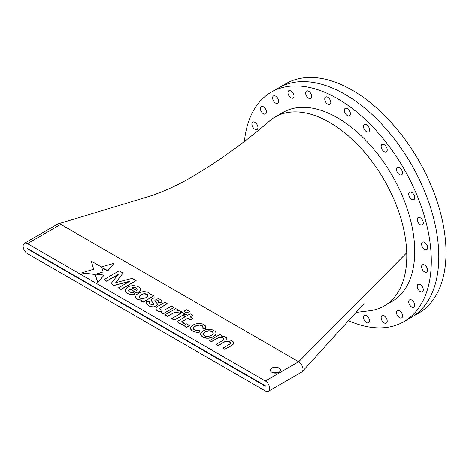 <?xml version="1.0" encoding="UTF-8"?>
<svg xmlns="http://www.w3.org/2000/svg" width="469" height="469" viewBox="0 0 469 469"><rect width="100%" height="100%" fill="white"/><g stroke="black" fill="none" stroke-linecap="round" stroke-linejoin="round"><path stroke-width="0.7" d="M279.043 368.065A5.1 2.943 0 0 0 273.486 367.432A5.1 2.943 0 0 0 270.337 370.147A5.1 2.943 0 0 0 271.832 372.228A5.1 2.943 0 0 0 277.384 372.867A5.1 2.943 0 0 0 280.532 370.147A5.1 2.943 0 0 0 279.043 368.065M278.914 372.298L271.838 372.234M274.928 373.078L276.118 373.066M265.343 386.216L265.343 385.717L27.296 248.353L27.448 248.863L265.343 386.216M271.311 92.135L278.809 87.803A132.534 76.517 60 0 1 345.073 94.369A132.534 76.517 -120 0 0 278.809 87.803L286.014 83.64A132.534 76.517 60 0 1 352.283 90.206A132.534 76.517 60 0 1 438.867 206.999A132.534 76.517 60 0 1 418.553 313.204L411.342 317.361A132.534 76.517 -120 0 0 431.656 211.161A132.534 76.517 -120 0 0 345.073 94.369A132.534 76.517 60 0 1 431.656 211.161A132.534 76.517 60 0 1 411.342 317.361L403.844 321.693A132.534 76.517 -120 0 0 424.164 215.488A132.534 76.517 -120 0 0 337.58 98.695A132.534 76.517 -120 0 0 271.311 92.135A132.534 76.517 -120 0 0 244.425 141.275M356.258 312.413L368.962 310.824A109.089 62.981 -120 0 0 384.193 305.964A109.089 62.981 -120 0 0 406.734 252.756A109.089 62.981 -120 0 0 329.648 122.421A109.089 62.981 -120 0 0 275.104 117.016A109.089 62.981 -120 0 0 269.827 120.721C244.361 142.852 216.995 162.403 187.723 179.363C174.79 186.592 161.4 192.448 147.565 196.945L153.486 195.086M268.403 391.263L301.708 372.034A6.115 3.529 -120 0 0 302.212 371.63A6.115 3.529 -120 0 0 302.476 366.623A6.115 3.529 -120 0 0 298.647 361.74L60.753 224.393A6.115 3.529 -120 0 0 58.133 223.901A6.115 3.529 -120 0 0 57.693 224.088L24.388 243.317A6.115 3.529 -120 0 0 23.45 248.218A6.115 3.529 -120 0 0 27.448 253.612L265.343 390.958A6.115 3.529 -120 0 0 268.403 391.263A6.115 3.529 -120 0 0 269.341 386.362A6.115 3.529 -120 0 0 265.343 380.969L27.448 243.622A6.115 3.529 -120 0 0 24.388 243.317M209.614 340.611L211.472 341.702L218.566 337.721L220.336 337.393L223.08 338.055L223.895 339.292M221.11 336.074L221.937 335.376L219.92 334.415L209.614 340.693M209.614 340.529L211.472 341.538L218.566 337.557L220.336 337.223L223.08 337.885L223.924 339.239L223.531 339.984L216.256 344.299L218.149 345.389L225.325 341.362L226.744 341.086L229.253 341.496L230.549 342.722L230.215 343.836L222.933 348.15L224.827 349.247L231.862 345.248L233.046 344.322L233.679 343.267L233.591 342.476L233.005 341.538L230.807 340.265L226.762 339.884L226.914 338.618L226.322 337.68L224.229 336.472L220.852 336.074L221.937 335.376M222.933 348.15L224.827 349.411L231.862 345.419L233.046 344.492L233.679 343.267M216.256 344.299L218.149 345.559L225.325 341.532L226.744 341.25L229.253 341.666L230.572 343.156M192.736 315.297L190.244 313.855L187.553 315.344L185.759 314.377L183.625 315.537L185.261 316.675L177.792 321.23L178.15 322.502L182.066 324.783L184.364 323.352L181.679 321.734L187.852 318.17L190.819 319.858L192.835 318.627L190.156 316.851L192.736 315.297L190.297 316.933M183.625 315.537L185.114 316.757M181.82 321.822L187.852 318.34M177.194 310.56L177.986 309.886L175.793 308.62L165.276 314.635L165.117 315.004L167.521 316.323L174.298 312.524L176.092 312.184L179.387 313.274L181.691 311.703L178.642 310.578L176.942 310.554L177.986 309.886M200.714 334.667L201.353 335.921L203.552 337.41L206.618 338.231L209.074 338.202L212.785 337.088L215.294 335.276L215.951 334.215L216.033 332.92L215.488 331.718L213.207 330.053L209.965 329.238L205.868 329.666L202.555 331.208L200.732 333.406L200.714 334.667L201.353 335.751L203.552 337.246L206.618 338.061L209.074 338.038L212.785 336.924L215.294 335.112L215.951 334.051L216.033 332.756M193.463 327.714L194.143 326.811L196.423 325.48L199.495 324.976L202.198 325.732L203.001 326.582L202.719 328.253L205.41 328.658L205.785 326.682L205.293 325.82L202.473 323.944L198.715 323.352L194.746 324.167L192.466 325.386L190.625 327.544L190.643 329.097L191.153 329.959L193.345 331.524L196.939 332.369L199.724 332.105L199.302 330.651L196.177 330.569L193.885 329.596L193.345 328.746L193.463 327.714L194.143 326.975L196.423 325.644L199.495 325.14L202.198 325.902L203.001 326.752L203.065 327.491M202.719 328.253L205.41 328.828L205.785 327.837M193.363 328.769L193.463 327.884M154.846 300.054L156.288 299.703L158 300.477L158.581 301.063L158.551 302.312L161.752 302.394L161.752 301.028L161.172 300.119L158.223 298.278L154.506 297.85L153.129 298.284L151.393 299.632L151.294 300.746L153.932 303.912L153.123 304.786L151.933 304.803L149.928 303.871L149.3 302.857L149.552 301.532L146.592 301.333L146.199 301.708L146.111 303.179L146.668 304.229L149.33 306.11L150.912 306.673L154.102 306.873L156.939 305.495L157.291 303.765L154.934 301.01L154.846 300.054L156.968 300.049L158.575 301.227M149.312 302.874L149.552 301.532M151.294 300.746L153.92 304.064M161.752 301.192L161.752 301.878M158.551 302.312L161.383 302.775L161.752 302.394M91.402 261.532L93.659 269.224L81.413 272.946L95.166 274.318L97.763 282.385L104.106 275.086L95.811 274.142L103.092 271.926L101.785 267.506L107.911 270.642L114.037 263.308L101.327 266.955L91.672 261.374L91.402 261.696L93.612 269.235M101.843 267.699L107.618 270.976L114.037 263.537M96.274 274.183L103.092 271.926M81.413 272.946L95.166 274.482L97.763 282.555L104.106 275.086M125.188 289.783L125.246 291.29L125.921 292.375L128.207 293.916L131.168 294.69L134.316 294.579L134.709 294.186L134.04 292.744L129.913 292.199L128.676 291.143L128.658 290.282L129.919 288.869L137.118 293.025L137.757 292.803L140.014 291.009L140.594 289.244L140.184 288.136L137.657 286.319L133.167 285.492L129.467 286.248L127.046 287.532L125.188 289.783L125.246 291.126L125.921 292.205L128.207 293.746L131.168 294.526L134.709 294.186M128.658 290.446L129.919 289.033L137.118 293.189L140.014 291.179L140.594 289.244M135.547 296.924L136.672 298.636L138.677 299.714L142.101 300.043L140.8 300.799L143.098 302.059L153.762 295.904L151.469 294.579L150.473 295.083L150.227 294.028L147.905 292.234L144.182 291.536L141.069 292.023L139.041 292.808L136.192 294.966L135.547 297.094L136.672 298.8L138.677 299.879L141.802 300.219M140.8 300.799L143.098 302.224L153.762 295.904M155.872 308.192L155.978 309.323L156.804 310.261L158.868 311.375L162.04 311.774L161.043 312.418L163.235 313.685L173.899 307.529L171.507 306.146L164.631 310.003L161.559 310.185L160.087 309.399L159.759 308.684L160.24 307.816L167.222 303.672L164.83 302.288L157.291 306.574L155.872 308.192L155.978 309.487L156.804 310.425L158.868 311.545L161.793 311.932M159.8 308.778L160.24 307.986L167.222 303.672M161.043 312.418L163.235 313.849L173.899 307.529M104.159 279.805L106.621 281.054L118.247 274.359L111.03 283.61L114.09 285.31L129.89 281.195L118.481 287.849L120.967 289.344L136.127 280.591L132.164 278.369L115.743 282.637L123.071 273.058L119.179 270.812L104.159 279.483L106.621 281.224L117.983 274.682M115.732 282.631L123.071 273.058M118.481 287.849L120.967 289.514L136.127 280.591M111.03 283.61L114.09 285.474L129.368 281.5M184.757 314.042L182.371 312.418L171.701 318.627L174.075 320.169L174.515 320.057L184.71 314.166L184.804 313.755M189.23 325.762L189.324 325.468L186.556 323.868L183.801 325.463L186.433 327.303L189.324 325.468M186.955 313.046L189.447 311.439L186.556 309.769L184.217 311.053L184.053 311.434L186.955 313.046L189.447 311.439M136.643 290.422L137.329 289.021L135.512 287.55L133.929 287.333L131.725 287.837L136.643 290.422M137.317 289.174L135.512 287.714L133.929 287.503L131.895 287.937M140.981 298.448L143.139 298.63L146.14 297.586L147.864 295.88L147.758 294.919L146.926 294.192L144.64 293.641L142.23 294.075L140.407 295.007L139.135 296.631L139.973 297.997L140.981 298.448M147.846 295.904L147.758 295.089L146.926 294.356L143.661 293.875L140.407 295.177L139.158 296.748M146.111 303.015L147.553 305.067M147.553 304.897L149.33 306.11M149.33 305.94L150.912 306.673M150.912 306.509L152.431 306.931M152.431 306.767L154.102 306.873M154.102 306.703L155.515 306.421M155.515 306.257L156.939 305.495M156.939 305.331L157.32 304.633M190.625 327.544L190.643 328.933L191.903 330.674M191.903 330.504L193.345 331.524M193.345 331.354L195.034 332.134M195.034 331.97L196.939 332.369M196.939 332.204L198.575 332.275M198.575 332.111L199.724 332.105M207.738 336.49L210.47 335.892L212.264 334.854L213.243 333.752L212.908 332.064L210.399 330.844L208.517 330.786L205.34 331.853L203.974 332.914L203.417 333.776L203.939 335.411L205.61 336.291L207.738 336.49M213.331 332.937L211.836 331.466L208.517 330.956L205.34 332.023L203.417 333.946M165.117 314.834L167.521 316.323M167.521 316.159L174.298 312.524M174.298 312.36L176.092 312.184M176.092 312.014L177.434 312.407M177.434 312.243L179.387 313.274M179.387 313.104L181.333 312.213M181.333 312.049L181.691 311.703M171.701 318.627L174.075 320.169M174.075 319.999L174.515 320.057M174.515 319.887L184.71 314.166M177.722 321.804L178.15 322.502M178.15 322.338L182.066 324.783M182.066 324.612L182.629 324.589M182.629 324.419L184.364 323.352M187.852 318.17L190.396 319.805M190.396 319.635L190.819 319.858M190.819 319.694L192.835 318.457M183.801 325.615L186.433 327.303M186.433 327.139L186.873 327.192M186.873 327.022L189.13 325.885M184.053 311.269L186.955 312.876M424.615 242.344A4.28 2.474 -120 0 0 422.475 242.133A4.28 2.474 -120 0 0 421.819 245.563A4.28 2.474 -120 0 0 424.615 249.338A4.28 2.474 -120 0 0 426.755 249.549A4.28 2.474 -120 0 0 427.411 246.119A4.28 2.474 -120 0 0 424.615 242.344M420.253 217.745A4.28 2.474 -120 0 0 418.114 217.534A4.28 2.474 -120 0 0 417.457 220.963A4.28 2.474 -120 0 0 420.253 224.733A4.28 2.474 -120 0 0 422.393 224.95A4.28 2.474 -120 0 0 423.05 221.515A4.28 2.474 -120 0 0 420.253 217.745M347.382 108.573A4.28 2.474 -120 0 0 345.243 108.362A4.28 2.474 -120 0 0 344.586 111.792A4.28 2.474 -120 0 0 347.382 115.567A4.28 2.474 -120 0 0 349.528 115.779A4.28 2.474 -120 0 0 350.185 112.349A4.28 2.474 -120 0 0 347.382 108.573M327.772 97.247A4.28 2.474 -120 0 0 325.633 97.036A4.28 2.474 -120 0 0 324.976 100.472A4.28 2.474 -120 0 0 327.772 104.241A4.28 2.474 -120 0 0 329.912 104.452A4.28 2.474 -120 0 0 330.569 101.023A4.28 2.474 -120 0 0 327.772 97.247M308.649 91.25A4.28 2.474 -120 0 0 306.509 91.039A4.28 2.474 -120 0 0 305.852 94.468A4.28 2.474 -120 0 0 308.649 98.244A4.28 2.474 -120 0 0 310.789 98.455A4.28 2.474 -120 0 0 311.445 95.025A4.28 2.474 -120 0 0 308.649 91.25M290.979 90.875A4.28 2.474 -120 0 0 288.834 90.664A4.28 2.474 -120 0 0 288.183 94.093A4.28 2.474 -120 0 0 290.979 97.869A4.28 2.474 -120 0 0 293.119 98.08A4.28 2.474 -120 0 0 293.776 94.644A4.28 2.474 -120 0 0 290.979 90.875M275.643 96.139A4.28 2.474 -120 0 0 273.503 95.928A4.28 2.474 -120 0 0 272.847 99.358A4.28 2.474 -120 0 0 275.643 103.133A4.28 2.474 -120 0 0 277.783 103.344A4.28 2.474 -120 0 0 278.439 99.915A4.28 2.474 -120 0 0 275.643 96.139M263.414 106.785A4.28 2.474 -120 0 0 261.274 106.574A4.28 2.474 -120 0 0 260.617 110.01A4.28 2.474 -120 0 0 263.414 113.779A4.28 2.474 -120 0 0 265.554 113.99A4.28 2.474 -120 0 0 266.21 110.561A4.28 2.474 -120 0 0 263.414 106.785M254.902 122.28A4.28 2.474 -120 0 0 252.762 122.069A4.28 2.474 -120 0 0 252.105 125.499A4.28 2.474 -120 0 0 254.902 129.274A4.28 2.474 -120 0 0 257.047 129.485A4.28 2.474 -120 0 0 257.698 126.055A4.28 2.474 -120 0 0 254.902 122.28M366.506 124.654A4.28 2.474 -120 0 0 364.366 124.443A4.28 2.474 -120 0 0 363.709 127.873A4.28 2.474 -120 0 0 366.506 131.648A4.28 2.474 -120 0 0 368.646 131.859A4.28 2.474 -120 0 0 369.302 128.424A4.28 2.474 -120 0 0 366.506 124.654M384.175 144.681A4.28 2.474 -120 0 0 382.036 144.47A4.28 2.474 -120 0 0 381.379 147.899A4.28 2.474 -120 0 0 384.175 151.675A4.28 2.474 -120 0 0 386.321 151.886A4.28 2.474 -120 0 0 386.978 148.456A4.28 2.474 -120 0 0 384.175 144.681M411.741 192.425A4.28 2.474 -120 0 0 409.601 192.214A4.28 2.474 -120 0 0 408.945 195.643A4.28 2.474 -120 0 0 411.741 199.419A4.28 2.474 -120 0 0 413.881 199.63A4.28 2.474 -120 0 0 414.537 196.2A4.28 2.474 -120 0 0 411.741 192.425M399.512 167.656A4.28 2.474 -120 0 0 397.372 167.445A4.28 2.474 -120 0 0 396.715 170.874A4.28 2.474 -120 0 0 399.512 174.65A4.28 2.474 -120 0 0 401.652 174.861A4.28 2.474 -120 0 0 402.308 171.431A4.28 2.474 -120 0 0 399.512 167.656M424.615 264.991A4.28 2.474 -120 0 0 422.475 264.78A4.28 2.474 -120 0 0 421.819 268.209A4.28 2.474 -120 0 0 424.615 271.985A4.28 2.474 -120 0 0 426.755 272.196A4.28 2.474 -120 0 0 427.411 268.766A4.28 2.474 -120 0 0 424.615 264.991M366.506 315.584A4.28 2.474 -120 0 0 364.366 315.373A4.28 2.474 -120 0 0 363.709 318.803A4.28 2.474 -120 0 0 366.506 322.572A4.28 2.474 -120 0 0 368.646 322.789A4.28 2.474 -120 0 0 369.302 319.354A4.28 2.474 -120 0 0 366.506 315.584M384.175 315.959A4.28 2.474 -120 0 0 382.036 315.748A4.28 2.474 -120 0 0 381.379 319.178A4.28 2.474 -120 0 0 384.175 322.953A4.28 2.474 -120 0 0 386.321 323.164A4.28 2.474 -120 0 0 386.978 319.729A4.28 2.474 -120 0 0 384.175 315.959M399.512 310.689A4.28 2.474 -120 0 0 397.372 310.478A4.28 2.474 -120 0 0 396.715 313.908A4.28 2.474 -120 0 0 399.512 317.683A4.28 2.474 -120 0 0 401.652 317.894A4.28 2.474 -120 0 0 402.308 314.464A4.28 2.474 -120 0 0 399.512 310.689M411.741 300.043A4.28 2.474 -120 0 0 409.601 299.832A4.28 2.474 -120 0 0 408.945 303.261A4.28 2.474 -120 0 0 411.741 307.037A4.28 2.474 -120 0 0 413.881 307.248A4.28 2.474 -120 0 0 414.537 303.818A4.28 2.474 -120 0 0 411.741 300.043M420.253 284.554A4.28 2.474 -120 0 0 418.114 284.337A4.28 2.474 -120 0 0 417.457 287.773A4.28 2.474 -120 0 0 420.253 291.542A4.28 2.474 -120 0 0 422.393 291.759A4.28 2.474 -120 0 0 423.05 288.324A4.28 2.474 -120 0 0 420.253 284.554M384.193 305.964L392.119 301.385A109.089 62.981 -120 0 0 408.845 213.97A109.089 62.981 -120 0 0 337.58 117.842A109.089 62.981 -120 0 0 283.036 112.437L275.104 117.016M348.625 320.755A132.534 76.517 -120 0 0 403.844 321.693M265.343 380.969L298.647 361.74L406.734 252.756M27.448 243.622L60.753 224.393M302.212 371.63L364.073 303.636M58.133 223.901L149.846 196.206"/></g></svg>
